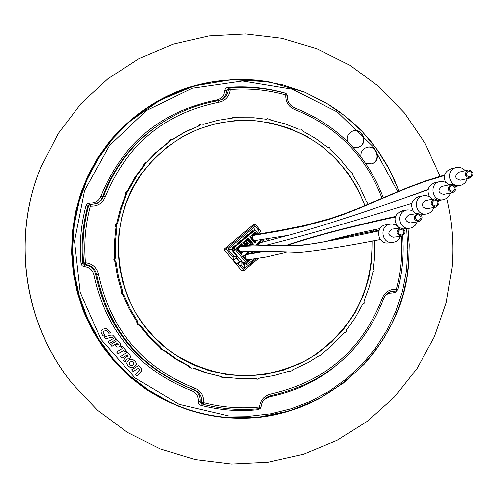 <?xml version="1.0" encoding="UTF-8"?>
<svg xmlns="http://www.w3.org/2000/svg" width="498" height="498" viewBox="0 0 498 498"><rect width="100%" height="100%" fill="white"/><g stroke="black" fill="none" stroke-linecap="round" stroke-linejoin="round"><path stroke-width="0.75" d="M400.647 229.13L400.604 229.136C397.087 231.626 397.342 233.63 401.376 235.156C404.936 232.691 404.693 230.68 400.647 229.13M400.51 228.003L400.442 228.009C395.617 231.433 395.972 234.191 401.5 236.289C406.412 232.902 406.082 230.138 400.51 228.003M386.33 224.785L386.062 224.816C374.789 226.061 377.167 244.63 388.39 242.999L393.507 242.433L396.259 241.43L399.023 239.021L400.417 236.413M399.359 228.159L397.416 226.036L395.586 224.903L392.835 224.119L390.426 224.156C379.034 225.413 381.437 244.188 392.779 242.538M392.262 229.142L392.194 229.148C387.469 232.504 387.811 235.205 393.233 237.26L401.5 236.289M242.209 245.663L240.553 244.611L237.054 247.574L237.633 249.199L241.262 253.538L243.902 251.596M240.297 244.829L241.791 245.607M243.186 245.788L241.518 243.796L240.827 244.381L242.924 245.819M247.101 252.747L247.68 253.438M248.745 253.476L247.537 252.374L243.435 256.14L247.064 260.473L248.558 261.326L250.843 259.383M250.861 251.154L252.069 253.289L251.353 251.141M253.856 233.369L256.047 234.502L254.335 234.365L252.698 235.187C250.861 238.461 251.789 240.385 255.48 240.957L257.055 240.248M254.335 234.365L251.621 235.392L250.855 236.463M255.617 233.992L254.129 233.139L250.631 236.096L251.21 237.72L254.833 242.053L257.373 240.198M254.098 241.175L255.48 240.957M444.708 174.972L425.385 180.973L407.352 187.678L359.183 207.921L344.622 213.661L330.622 218.473L304.34 225.513L281.227 230.151L254.41 234.807L252.996 235.517C251.409 238.374 252.218 240.042 255.43 240.515L288.491 235.342L300.985 231.782C328.313 224.15 370.686 210.131 428.106 189.719M287.813 235.454L260.79 242.619L259.209 243.628L258.618 244.941M262.322 242.221L259.838 242.314L257.765 243.522L257.105 244.954M260.946 242.14L258.86 243.348L258.176 244.948M243.124 263.542L244.381 263.156L243.385 261.967L244.207 261.898L246.859 264.04L247.4 263.996L234.234 248.265L234.284 247.631L254.659 230.418L255.281 230.468L258.306 234.091M244.381 263.156L245.39 262.876M243.173 255.48L242.495 256.059L247.587 262.141L248.278 261.562L246.722 260.759L243.092 256.426L243.173 255.48M249.735 253.619L247.929 251.459L247.251 252.032L248.191 252.119L249.479 253.656M249.56 259.763L248.116 260.989M247.599 261.425L247.245 261.73M246.597 260.958L248.278 261.562M243.976 255.605L243.404 256.09M233.761 248.39L233.027 249.591L231.657 249.479M234.253 247.307L234.072 246.964L234.795 246.852L233.774 247.711L233.718 248.34L234.552 249.33L234.178 249.386L234.807 250.668L234.023 250.774L233.027 249.591M234.023 250.774L234.614 250.276M254.752 242.999L255.43 242.426L254.497 242.339L250.874 238.007L250.357 236.326L249.666 236.911L254.752 242.999M247.767 235.884L247.593 235.535L248.346 235.392L246.317 237.11L245.564 237.247L240.839 241.25L241.574 241.119L234.072 246.964M247.593 235.535L252.318 231.545L254.852 230.319M254.017 234.427L254.397 234.11L254.111 233.487M256.545 234.409L254.403 232.908L255.094 232.323L256.794 234.359M253.401 244.145L248.309 238.056L247.618 238.642L249.174 239.438L252.797 243.777L252.723 244.717L253.401 244.145L252.959 244.213M241.013 241.592L240.839 241.25M244.207 242.725L247.649 239.812L247.375 239.233M245.302 245.545L242.881 242.651L243.572 242.065L244.082 243.746L245.57 245.52M243.864 241.816L247.344 238.872L248.838 239.725L252.461 244.064L251.583 245.097M246.79 243.46L246.112 244.032L244.879 243.995L246.56 242.576L247.979 244.269L247.357 244.138L246.56 242.576L244.537 243.59M246.323 240.932L249.342 244.549L248.857 245.246M241.181 254.484L241.86 253.912L240.92 253.824L237.291 249.492L236.774 247.811L236.083 248.39L241.181 254.484M240.634 244.985L240.69 245.695M243.497 263.23L232.18 249.71L231.813 250.021M246.989 264.145L246.454 264.606L245.614 263.766L244.269 264.905L241.144 261.176L239.75 261.494L236.475 257.584M244.269 264.905L244.257 268.64L241.125 264.899L241.144 261.176L238.106 263.747L236.494 263.878L239.258 261.543L236.164 257.852M236.494 263.878L232.821 259.495L234.415 259.334L237.453 256.763L234.01 256.402L228.034 249.261L255.2 226.304L258.319 230.045L259.334 229.192L260.709 231.29L257.933 233.643M245.614 263.766L243.647 264.164M245.707 263.853L246.292 263.361M260.647 233.68L259.508 232.311M255.356 224.43L226.16 249.093L223.976 249.43L252.897 224.99L255.356 224.43L259.334 229.192M226.16 249.093L232.996 257.261L234.01 256.402M237.453 256.763L231.483 249.629L232.834 248.49L232.242 247.618L234.365 245.819L234.751 246.392M244.176 238.424L243.796 237.851L247.823 234.452L248.203 235.019M233.232 246.784L234.265 246.796M255.972 258.711L244.257 268.64M267.258 238.679L268.802 240.528M237.453 244.107L237.067 243.541L241.1 240.136L241.48 240.702M246.591 235.492L247.68 235.461M241.125 264.899L240.111 265.758L238.106 263.747M251.372 231.452L253.221 231.253L254.752 230.344M250.899 232.74L250.519 232.174L252.642 230.381L253.221 231.253M252.075 263.405L254.21 261.942L253.924 261.599L250.556 264.457L250.843 264.799L251.957 263.268M223.976 249.43L241.735 270.644L244.095 270.514L240.111 265.758M265.727 238.909L267.389 240.901M257.752 233.431L258.319 230.045M239.912 241.138L240.976 241.125M234.415 259.334L232.996 257.261M254.565 230.12L255.2 226.304M231.483 249.629L228.034 249.261M250.843 264.799L244.095 270.514M258.481 258.319L254.21 261.942M239.75 261.494L239.258 261.543M262.714 239.364L264.6 241.63M263.174 241.997L261.494 239.98L256.072 244.568L256.395 244.96M259.539 242.377L259.172 241.941M260.896 242.146L260.087 241.169M244.755 263.311L243.285 263.411M247.4 263.996L246.859 264.04M247.774 264.158L253.999 258.991M252.063 253.289L250.301 251.173M251.807 253.326L250.015 251.185M243.958 241.804L244.425 243.46L246.105 245.464L244.879 243.995M247.593 239.619L247.979 239.519M254.335 233.917L254.708 233.767M260.305 240.988L261.238 242.109M232.753 248.371L234.178 247.164M239.233 242.887L240.939 241.449M246 237.166L247.693 235.741M243.727 256.489L244.151 255.237M257.285 244.344L256.557 244.96M247.357 244.138L246.684 244.711L246.112 244.032M246.684 244.711L246.398 245.439M247.979 244.269L246.622 245.421M236.5 248.041L236.843 249.299M241.032 253.27L242.277 252.218M241.449 245.371L240.939 245.657M242.439 252.175L241.082 253.326M243.292 242.302L243.622 243.534M247.083 239.096L248.502 239.787L250.531 242.215L250.064 242.289L248.066 239.905L247.655 239.974L249.361 242.408L247.382 240.036M250.637 245.141L251.372 244.232L250.32 242.787L251.509 244.213L250.762 245.134M248.253 239.644L247.655 239.974M250.064 242.289L250.376 242.028M250.071 236.569L250.388 237.776M254.609 241.785L255.611 240.932M254.932 234.309L254.472 234.346M255.044 233.923L254.41 234.265M255.767 240.895L254.659 241.841M247.543 253.451L247.014 252.822M371.969 240.802C372.697 292.133 351.445 331.593 308.206 359.176C262.465 382.725 217.539 380.814 173.435 353.449C113.245 314.076 100.011 221.984 146.667 167.253C175.937 133.333 212.721 117.883 257.024 120.896C309.295 128.297 345.245 156.521 364.866 205.556M370.935 230.418L371.11 231.682M110.251 141.202L98.517 157.387L88.769 174.879L81.143 193.429L75.764 212.771L72.696 232.628L71.998 252.723L73.679 272.767L77.713 292.475L84.044 311.561L92.578 329.751L103.192 346.795L115.729 362.444L130.015 376.476L145.858 388.726L130.04 376.494L115.754 362.457L103.217 346.807L92.597 329.757L84.062 311.561L77.732 292.475L73.698 272.767L72.017 252.716L72.714 232.616L75.777 212.752L81.162 193.411L88.787 174.86L98.536 157.362L110.27 141.171C128.303 119.402 150.278 103.123 176.192 92.329M255.692 80.116C197.208 76.119 148.535 96.488 109.672 141.22L97.988 157.418L88.271 174.929L80.676 193.485L75.316 212.833L72.266 232.691L71.581 252.785L73.262 272.829L77.296 292.531L83.614 311.617L92.13 329.819L102.725 346.869L115.237 362.538L129.492 376.6L145.285 388.857C198.534 422.634 253.831 427.247 311.163 402.683M145.254 388.838C195.067 420.779 247.45 426.637 302.386 406.424M265.359 81.28L256.271 80.128C197.569 75.945 148.703 96.307 109.678 141.208M440.132 176.267L424.968 143.113L404.438 112.978L379.109 86.727L349.683 65.132L316.989 48.829L281.955 38.334L245.576 33.976L208.917 35.943L173.055 44.21L139.06 58.583L107.979 78.672L80.751 103.908L58.229 133.564L41.135 166.749C11.491 237.621 23.91 324.011 72.316 383.659L97.801 410.452L127.42 432.426L160.275 448.953L195.365 459.573L231.651 464.024L268.061 462.206L303.543 454.22L337.078 440.344L367.723 421.015L394.628 396.813L417.056 368.458L434.399 336.76L446.196 302.622L452.134 267.003C453.983 243.846 452.196 220.969 446.762 198.385M41.135 166.749L40.948 167.21C11.417 237.807 23.786 323.849 72.005 383.273L72.316 383.659M133.196 118.424L128.596 122.377L112.081 139.334L98.087 158.489L86.895 179.454L78.746 201.815L73.804 225.133L72.185 248.932L73.909 272.736L78.958 296.061L87.218 318.44L98.523 339.418L112.648 358.579L129.287 375.548L148.111 389.978L169.345 401.861L148.672 390.208L129.804 375.741L113.121 358.734L98.965 339.53L87.629 318.496L79.35 296.061L74.289 272.68L72.559 248.819L74.183 224.959L79.138 201.59L87.306 179.168L98.523 158.152L112.554 138.954L129.113 121.954L147.819 107.5L168.33 95.846L190.23 87.194L213.088 81.716L236.444 79.487L259.856 80.552L282.864 84.865L305.025 92.329L325.929 102.793L345.176 116.046L362.401 131.821L377.291 149.817L389.573 169.681L399.01 191.045L393.663 177.935L387.22 165.324L379.75 153.297L371.309 141.936L361.946 131.316L351.725 121.512L340.719 112.598L328.997 104.636L304.608 92.142L268.758 81.821L231.47 79.68L194.562 85.893L159.846 100.204L128.596 122.377M125.11 352.142L126.573 351.165L122.327 346.141L120.815 347.062L122.135 348.625L116.582 351.986L118.094 353.779L123.635 350.399L125.11 352.142M117.46 340.389L110.394 344.678L111.838 346.384L117.404 343.016L118.4 344.199L116.943 345.257L116.252 344.585L115.611 345.475L117.26 347.05C120.174 347.243 121.132 346.073 120.13 343.552L117.46 340.389M120.41 356.512L121.848 358.218L127.407 354.844L128.409 356.026L126.922 357.072L126.43 356.618L123.529 360.197L124.973 361.903L127.171 358.821C130.121 359.114 131.111 357.962 130.134 355.373L127.463 352.217L120.41 356.512M134.933 360.863L132.723 359.512L129.835 359.575L127.444 361.249L126.809 363.067L126.978 364.026L127.974 365.7L130.246 367.356L131.995 367.636L133.719 367.231L135.848 365.632L136.44 363.976L136.004 362.27L134.933 360.863M141.395 371.184L141.432 368.738L138.712 365.52L131.665 369.815L133.109 371.527L138.649 368.153L139.477 369.124L139.459 370.026L135.556 374.415L137.006 376.121L141.395 371.184L141.376 368.707L138.693 365.532M103.92 337.028L105.452 338.839L111.757 337.14L112.654 337.414L113.513 338.435L107.966 341.809L109.417 343.52L116.482 339.231L112.697 335.204L110.917 335.092L103.92 337.028M110.537 332.602L106.784 328.574C100.615 328.836 99.419 331.357 103.179 336.138L105.01 335.254C102.096 332.446 102.644 330.921 106.64 330.684L108.844 333.411L110.537 332.602L106.759 328.562M360.807 156.602C360.571 152.313 362.388 149.313 366.254 147.595C376.494 143.418 382.433 160.829 371.776 163.798L365.787 163.437M402.583 236.002C403.984 254.21 402.378 272.151 397.771 289.817L396.227 291.106L393.563 291.318L393.053 293.011L393.65 293.029L395.331 292.457L396.495 291.1M257.896 408.746L257.952 409.661L260.473 408.13M201.404 403.654L200.14 401.774L198.266 401.481L198.497 403.224L199.829 404.818L200.794 405.248L201.391 403.654M89.758 204.516L89.914 203.003L87.237 203.769L86.092 205.537L87.853 205.935C82.768 224.723 81.099 243.821 82.849 263.237L81.037 263.411L81.299 264.45L82.375 265.851L84.361 266.579L84.517 264.818L82.849 263.237L83.658 262.863C81.933 243.497 83.596 224.442 88.644 205.705L87.853 205.935L88.905 204.771L97.054 203.389L98.287 202.748L101.424 200.04L103.472 196.449C114.054 168.231 131.341 145.186 155.332 127.314C174.362 113.482 195.403 104.586 218.46 100.627L223.011 98.865L225.426 96.793L227.206 94.153L228.227 91.134L228.433 89.547L226.721 90.574L227.505 89.21L230.001 87.941C249.056 86.459 267.743 88.295 286.07 93.437L287.34 95.274M228.171 88.818L227.935 87.387L226.304 87.965L225.339 88.961L224.822 90.624L226.721 90.574L226.204 93.524L224.542 96.855L221.921 99.494M285.435 93.251L284.694 93.051M347.461 141.532C346.496 136.882 348.077 133.464 352.217 131.279C362.251 126.573 369.074 143.679 358.566 147.196L353.001 147.296M95.809 274.933C107.786 330.081 139.733 368.066 191.649 388.894L192.483 389.193C197.936 391.596 200.489 395.786 200.14 401.774L201.727 402.365C201.995 396.296 199.368 392.05 193.84 389.629L193 389.33C140.753 368.358 108.639 330.112 96.668 274.585C95.211 268.621 91.42 265.241 85.301 264.457L84.517 264.818C90.673 265.546 94.433 268.914 95.803 274.933L94.004 275.251C92.846 270.09 89.634 267.202 84.361 266.579M295.239 108.097C337.632 125.135 366.982 154.996 383.292 197.681C366.995 154.978 337.632 125.116 295.227 108.085C289.718 105.607 287.091 101.343 287.346 95.292L286.095 93.437L285.852 94.956L287.346 95.292C287.078 101.349 289.705 105.607 295.202 108.085L294.853 109.566C288.56 106.734 285.559 101.866 285.852 94.956C267.694 89.864 249.193 88.053 230.344 89.522C229.466 96.394 225.669 100.621 218.939 102.196L218.473 100.621C195.415 104.586 174.368 113.482 155.332 127.314L154.162 128.111C130.345 145.846 113.171 168.704 102.625 196.691L103.472 196.449L105.221 196.978C102.401 203.396 97.471 206.44 90.424 206.11L90.549 204.423L89.702 204.535L88.644 205.705L90.424 206.11C85.426 224.66 83.782 243.516 85.488 262.689L83.658 262.863L85.301 264.457L85.488 262.689C92.485 263.585 96.817 267.445 98.486 274.267L96.668 274.585M392.486 291.23L393.968 291.05C388.932 291.585 385.446 294.231 383.51 298.987M216.487 100.969L216.281 100.023C160.985 111.315 122.52 143.374 100.882 196.2M95.958 203.831L99.195 201.808L101.436 199.188L102.619 196.691L100.882 196.193C98.847 201.036 95.186 203.309 89.914 203.003M334.208 367.182C315.053 382.215 293.496 392.069 269.53 396.75L269.437 396.028M201.211 403.592L202.804 404.164L201.727 402.365L203.62 402.633C222.027 407.395 240.652 408.839 259.489 406.959C260.367 400.037 264.164 395.717 270.868 394.011C324.908 381.773 362.015 349.913 382.203 298.439C384.904 292.114 389.648 289.095 396.42 289.388C400.965 271.964 402.558 254.279 401.201 236.32M98.486 274.267C110.419 329.495 142.428 367.418 194.5 388.029L193.84 389.629L192.166 389.081L191.456 390.656C138.668 369.703 106.186 331.238 94.004 275.251M108.832 333.374L110.494 332.583M103.154 336.106L105.01 335.254M104.966 335.235C102.059 332.427 102.6 330.902 106.591 330.666L106.64 330.684M109.392 343.489L116.432 339.206L112.673 335.198M105.427 338.808L112.293 337.158M136.962 376.071L141.339 371.153M133.072 371.477L138.649 368.153M129.424 366.951L131.08 367.555L132.848 367.48L135.798 365.588L136.278 363.061L135.468 361.492L133.601 359.873M133.091 361.685L133.066 361.673C129.673 361.287 128.652 362.463 130.009 365.202L130.034 365.215M133.75 362.22L133.122 361.704C129.723 361.318 128.702 362.494 130.059 365.233C132.922 365.868 134.155 364.86 133.75 362.22M127.146 358.809C130.084 359.07 131.061 357.919 130.078 355.348L127.444 352.229M124.93 361.853L127.083 358.772M126.897 357.054L126.417 356.636M121.817 358.174L127.407 354.844M117.235 347.038C120.136 347.206 121.082 346.029 120.08 343.527L117.441 340.402M116.943 345.257L116.239 344.604M111.813 346.353L117.404 343.016M125.073 352.098L126.573 351.165M118.063 353.742L123.635 350.399M126.517 351.134L122.303 346.154M358.392 147.259C368.582 143.617 361.94 126.959 352.042 131.354M371.595 163.854C381.935 160.736 376.164 143.798 366.074 147.663M160.935 348.09L160.344 348.034L160.194 347.411L160.3 348.837L161.918 349.976L159.852 347.99L159.796 347.343L147.464 335.235L139.316 325.132L140.343 325.169L148.51 335.303L160.879 347.442L160.935 348.09L162.784 350.063L163.973 350.013L176.28 358.821L189.514 366.123L189.738 366.733L188.779 366.055L188.867 366.615L190.192 367.96L188.35 365.968L175.277 358.759L163.101 350.088M139.316 325.132L137.983 324.777L137.131 323.918L137.006 321.845L129.206 308.841L122.969 295.015L121.238 293.509L121.58 291.237L117.422 276.633L114.982 261.649L113.706 259.738L114.627 257.64L114.397 242.458L115.928 227.356L115.187 225.183L116.625 223.397L120.342 208.699L125.726 194.544L125.502 193.934L127.065 191.039L126.255 191.506L125.552 193.012L126.075 194.382L125.938 192.539L126.355 191.643L127.799 190.765L121.307 208.388L117.584 223.129L116.09 223.77M127.426 190.902L134.815 177.711L143.673 165.479L143.617 164.838L145.011 162.609L143.903 163.898L144.04 165.292L144.389 163.419L145.858 162.248L144.706 165.05L137.006 175.495L128.416 190.541L127.799 190.765M146.586 162.037L155.42 152.905L168.486 142.173L169.718 139.994L168.884 141.967L169.706 140.187L170.472 139.645M172.607 139.334L183.806 132.723L190.18 129.605M198.472 126.075L199.636 124.612L199.088 125.621M231.794 118.107L232.722 117.453L232.031 118.082M255.953 379.053L254.814 378.455M189.738 366.733L191.363 368.122L193.156 367.798L208.307 373.382L221.915 376.662L222.289 377.191L221.124 376.563L222.363 377.876L220.664 376.476L205.55 372.734L192.72 367.96M368.29 204.105L366.478 201.746L359.388 186.19L352.777 175.196L352.528 172.943L350.517 171.928L341.136 160.281L330.485 149.774L329.664 147.657L327.46 147.196L315.402 138.351L302.411 130.943L301.072 129.1L298.825 129.231L284.893 123.784L270.42 119.987L270.047 119.458L267.37 118.705L266.505 119.259L253.762 117.746L236.643 117.702L233.767 116.986L232.672 118.02L217.844 120.304L203.365 124.301L200.831 124.058L199.605 125.645L184.957 132.194L172.881 139.384L170.826 139.484L169.588 141.669L157.86 151.168L147.296 161.975L145.858 162.248M222.289 377.191L223.627 378.069L225.862 377.322L240.827 378.723L255.841 378.38L257.317 379.252L259.813 377.994L274.591 375.448L288.965 371.215L290.104 371.651L292.419 370.4L292.687 369.815L308.15 362.5L319.037 355.715L319.784 355.84L332.178 345.263L344.056 332.975L346.147 332.135L346.577 329.906L355.205 317.687L362.376 304.558L364.175 303.207L364.019 300.941L369.223 286.916L372.797 272.387L374.191 270.619L373.463 268.472L374.87 254.459L374.77 240.372M289.543 371.483L288.628 371.334M288.653 371.483L289.201 371.533M290.104 371.651L288.753 371.39M255.318 378.474L254.982 378.598M256.333 378.791L255.437 378.567M255.325 378.648L256.507 379.127M256.794 379.177L255.599 378.685M221.349 377.048L221.031 376.998M221.915 376.662L220.664 376.476M222.562 377.907L222.911 377.945M223.253 378.007L221.604 377.086M189.514 366.123L188.35 365.968M191.033 368.078L189.9 367.63L189.103 366.646M160.879 347.442L159.796 347.343M162.441 350.026L160.86 349.166L160.344 348.034M122.969 295.015L123.946 294.965L130.202 308.828L138.021 321.87L138.145 323.949L139.004 324.814L140.343 325.169M139.701 325.057L138.127 324.515L137.554 323.706L137.367 321.895L136.894 322.486M137.149 322.492L137.099 323.358L138.058 324.715L139.141 325.038M137.909 322.511L137.355 322.499M138.021 321.87L137.006 321.845M114.982 261.649L115.934 261.5L118.387 276.527L122.558 291.168L122.135 293.21L122.738 294.274L123.946 294.965M123.348 294.692L121.973 293.926L121.63 292.992L121.923 291.249L121.307 291.828M122.969 294.797L123.286 294.978L122.969 294.797M121.556 291.809L121.288 292.656L121.854 294.218L122.875 294.835M122.278 291.76L121.686 291.579M122.558 291.168L121.58 291.237M115.928 227.356L116.881 227.107L115.349 242.246L115.58 257.472L114.646 259.334L114.951 260.516L115.934 261.5M115.436 261.083L114.914 261.164L114.303 260.149L114.216 259.159L114.951 257.609L114.21 258.138M114.447 258.095L113.967 258.867L114.117 260.522L114.938 261.35M115.156 257.97L114.633 257.896M115.58 257.472L114.627 257.64M117.049 223.502L116.109 225.171L116.881 227.107M116.507 226.571L115.99 226.708L115.661 225.544L116.526 223.646M116.333 223.702L115.667 224.349L115.38 225.986L115.99 226.708M117.584 223.129L116.625 223.397M125.726 194.544L126.71 194.195M126.486 193.585L125.95 193.772M143.673 165.479L144.706 165.05M144.644 164.402L144.084 164.639M168.486 142.173L169.588 141.669M169.7 141.034L169.102 141.308M170.216 139.776L169.899 139.913M199.879 125.06L199.231 125.359L200.464 124.226M200.146 124.388L199.829 124.525M233.083 117.528L232.385 117.839L233.313 117.192M232.124 117.958L231.8 118.101M373.886 231.184L373.705 229.852M364.953 205.518L357.558 188.561L347.803 172.843L335.895 158.7L322.069 146.418L306.619 136.271L289.855 128.465L272.126 123.18L253.812 120.535L235.286 120.591L216.954 123.361L199.2 128.795L182.405 136.788L166.936 147.171L153.129 159.74L142.615 172.37L133.794 186.271L126.828 201.211L121.829 216.941L118.891 233.201L118.063 249.71L119.364 266.2L122.763 282.385L128.21 297.997L135.605 312.769L144.831 326.458L155.725 338.827L168.1 349.683L181.751 358.84L191.493 363.951L209.148 370.699L227.58 374.745L246.367 376.002L265.11 374.459L283.393 370.157L300.823 363.198L317.021 353.742L331.637 342.014L344.373 328.257L354.95 312.781L363.154 295.924L368.806 278.052L371.794 259.539L372.062 240.789M371.197 231.663L371.029 230.4M177.076 355.989L191.039 363.665L198.023 366.696M166.531 147.613L152.799 160.113L149.45 163.792M166.413 348.239L154.231 337.252L143.555 324.777M126.075 203.184L132.804 188.2L141.395 174.232M252.617 253.202L251.801 251.135M249.374 253.669L245.937 253.731M246.834 260.199L250.046 259.477M247.711 253.432L245.944 254.204C243.976 257.341 244.798 259.302 248.402 260.093M263.062 251.266L247.749 253.874L246.23 254.54C244.53 257.279 245.246 258.985 248.384 259.645L266.057 256.962L286.188 252.349M242.794 245.838L241.051 245.639L238.623 246.361L237.341 248.197M240.322 252.424L243.559 251.633M241.051 245.639L239.644 246.205C237.372 249.417 238.15 251.44 241.984 252.268M379.103 230.313C339.904 236.749 324.428 244.269 294.604 245.47C264.04 245.439 256.439 244.039 241.119 246.074L239.899 246.572C237.932 249.374 238.617 251.123 241.941 251.826C257.709 251.21 276.956 251.415 299.684 252.436C319.349 250.556 346.247 246.267 380.379 239.569M468.674 171.007L468.344 171.069C465.126 173.883 465.574 175.844 469.701 176.952C472.913 174.362 472.577 172.383 468.674 171.007M468.537 169.886L468.076 169.967C463.657 173.833 464.279 176.529 469.938 178.054C474.37 174.499 473.903 171.779 468.537 169.886M465.294 170.64L462.269 168.206L459.181 167.316L456.118 167.533L451.057 168.81C444.857 171.443 443.046 175.943 445.623 182.312M456.118 167.533C444.969 169.874 449.227 188.306 460.264 185.505L462.318 184.795L464.684 183.115L466.041 181.397L467.149 178.676M458.963 172.19L458.509 172.271C454.176 176.062 454.786 178.701 460.339 180.195L469.938 178.054M451.736 185.486L451.462 185.53C448.175 188.275 448.586 190.248 452.694 191.444C455.987 188.879 455.664 186.893 451.736 185.486M451.599 184.36L451.219 184.422C446.706 188.194 447.272 190.908 452.912 192.558C457.444 189.035 457.008 186.302 451.599 184.36M448.86 184.939L446.382 182.729L443.301 181.552L440.674 181.471L434.835 182.76C428.305 185.48 426.506 190.13 429.438 196.704M438.47 200.657L444.197 199.549L446.837 198.335L449.377 195.726L450.547 193.031M439.728 181.639C428.51 183.743 432.37 202.269 443.488 199.71M442.349 186.376L441.975 186.439C437.555 190.136 438.109 192.794 443.637 194.413L452.912 192.558M434.748 199.997L434.549 200.028C431.187 202.698 431.548 204.678 435.638 205.979C439.012 203.439 438.719 201.447 434.748 199.997M434.611 198.87L434.324 198.914C429.712 202.58 430.216 205.313 435.825 207.1C440.481 203.614 440.07 200.868 434.611 198.87M432.395 199.287L429.899 196.978L426.755 195.745L424.053 195.652L418.594 196.741C411.665 199.586 409.904 204.417 413.309 211.227M415.712 213.449L416.073 213.667M421.152 214.812L427.365 213.81L430.042 212.658L432.65 210.106L433.889 207.436M423.312 195.776C412.033 197.625 415.457 216.238 426.649 213.953M425.697 200.594L425.417 200.638C420.897 204.236 421.389 206.907 426.886 208.656L435.825 207.1M417.716 214.545L417.592 214.563C414.155 217.147 414.467 219.145 418.532 220.552C421.999 218.043 421.725 216.045 417.716 214.545M417.579 213.418L417.399 213.443C412.686 216.997 413.116 219.743 418.694 221.672C423.468 218.236 423.095 215.485 417.579 213.418M415.892 213.692L413.384 211.27L410.165 209.969L407.395 209.87L402.334 210.766C394.827 213.879 393.19 218.971 397.429 226.048M398.412 226.964L400.149 228.053M403.598 228.918L410.47 228.103L412.537 227.374L415.413 225.121L417.181 221.896M406.878 209.944C395.543 211.513 398.481 230.213 409.748 228.227M409.001 214.85L408.821 214.875C404.202 218.361 404.619 221.044 410.084 222.942L418.694 221.672M241.717 245.52L242.047 245.464M247.444 252.455L247.848 252.405M444.558 175.533L425.242 181.415L407.159 188.076L358.579 208.525L343.825 214.364L329.626 219.276L303.052 226.372L279.801 230.954L252.996 235.517M233.718 248.34L234.234 248.265M233.774 247.711L234.284 247.631M254.105 230.53L254.659 230.418M233.083 248.963L232.093 249.112M236.836 249.28L237.16 249.23M241.642 245.458L241.972 245.408M243.622 243.541L243.952 243.485M249.317 244.86L251.341 244.543M249.342 244.549L251.372 244.232M251.509 244.213L252.461 244.064M248.502 239.787L248.838 239.725M251.484 244.524L252.436 244.375M248.421 239.725L248.763 239.669M250.419 237.807L250.737 237.745M255.2 233.998L255.542 233.929M246.616 260.971L246.952 260.94M294.436 107.755L297.063 108.788M382.203 298.439L383.497 299.012C363.104 351.046 325.592 383.255 270.968 395.636L270.868 394.011M407.937 228.476L409.151 245.726L408.609 263.006C403.15 352.154 318.259 426.132 228.377 417.536C207.797 415.923 188.12 410.694 169.345 401.861M397.746 191.568L373.662 147.227L337.488 112.038L292.432 89.235L242.526 81.012L192.334 88.252L146.512 110.438L109.404 145.634L84.604 190.603L74.532 241.125L80.209 292.394L101.094 339.518L135.157 378.007L179.099 404.264L228.707 415.911L249.896 416.179L270.912 413.745L291.417 408.665L311.088 401.027L329.62 390.961L346.708 378.642L362.102 364.268L375.554 348.083L386.871 330.336L395.866 311.312L402.415 291.318L406.418 270.657L407.818 249.66L406.592 228.657M393.053 293.011L389.305 293.272L385.931 294.934M269.53 396.757L264.158 399.464M257.952 409.661C238.679 411.616 219.624 410.14 200.794 405.248M198.266 401.481C198.546 396.246 196.28 392.636 191.456 390.656M81.037 263.411C79.263 243.802 80.95 224.511 86.092 205.537M216.281 100.017C221.367 98.934 224.212 95.803 224.822 90.624M227.935 87.387C247.22 85.861 266.144 87.716 284.713 92.958M402.558 236.015C403.959 254.21 402.353 272.145 397.753 289.805M393.495 291.087L393.968 291.05C388.95 291.573 385.471 294.225 383.522 299.005C363.123 351.046 325.605 383.255 270.968 395.636L270.949 395.636C265.092 397.13 261.774 400.902 261.008 406.953L259.489 406.959L259.458 408.597L261.014 406.966L259.464 408.597C240.422 410.501 221.61 409.045 203.01 404.233L203.62 402.633C203.925 395.642 200.881 390.774 194.5 388.029M259.458 408.597L259.439 408.597C240.416 410.501 221.604 409.045 203.01 404.233L203.01 404.233M382.01 198.229C365.874 155.974 336.822 126.424 294.853 109.566M230.344 89.522L230.02 87.934L229.223 88.202L228.433 89.547L230.344 89.522M397.771 289.817L396.42 289.388L395.929 291.1L397.771 289.817M218.473 100.621L222.45 99.202M218.939 102.196C164.396 113.264 126.492 144.862 105.221 196.978M199.418 124.817L199.735 124.699M169.115 140.641L169.619 140.287M143.903 163.898L144.968 162.634M125.552 193.012L126.255 191.506M115.38 225.986L115.667 224.349M114.117 260.522L113.967 258.867M121.854 294.218L121.288 292.656M138.058 324.715L137.099 323.358M161.57 349.895L160.3 348.837M189.95 367.667L189.24 367.337M222.32 377.702L221.89 377.627M395.35 217.016C347.99 227.349 311.941 236.855 287.209 245.526M264.575 251.328L246.23 254.54M378.878 230.916C344.05 238.442 317.108 243.422 298.059 245.856C275.581 245.365 256.196 245.601 239.899 246.572M386.062 224.816L390.426 224.156M392.194 229.148L400.442 228.009M428.156 189.47L402.963 198.528M240.889 254.136L241.511 254.061M254.484 242.669L255.107 242.57M193.747 389.598L191.649 388.894M96.288 203.688L90.549 204.423M286.095 93.437C267.756 88.289 249.062 86.453 230.02 87.934M270.968 395.636C265.104 397.124 261.792 400.902 261.014 406.966M228.389 417.542L259.109 417.063L289.164 410.993L317.562 399.57L343.377 383.192L364.057 364.324L374.596 351.793L383.865 338.304L391.789 323.98L398.294 308.959L403.318 293.39L406.822 277.405L408.771 261.151L409.151 244.792L407.962 228.47M256.669 379.159L257.317 379.252M223.042 377.976L223.627 378.069M191.363 368.122L190.815 368.047M162.784 350.063L162.236 350.007M127.164 191.002L127.693 190.809M170.31 139.72L170.826 139.484M200.277 124.319L200.831 124.058M233.767 116.986L233.145 117.267M267.37 118.705L266.66 118.997M184.957 132.194L183.806 132.723M220.048 376.301L218.796 376.115M181.328 358.572L181.751 358.84M152.799 160.113L153.129 159.74M411.728 203.389C343.701 224.249 295.432 238.131 266.916 245.047M380.03 228.607C359.07 232.815 341.211 237.06 326.451 241.356M395.561 216.418C347.511 227.113 310.982 236.818 285.983 245.52M455.651 186.482L460.264 185.505M458.509 172.271L468.076 169.967M441.975 186.439L451.219 184.422M425.417 200.638L434.324 198.914M408.821 214.875L417.399 213.443"/></g></svg>
